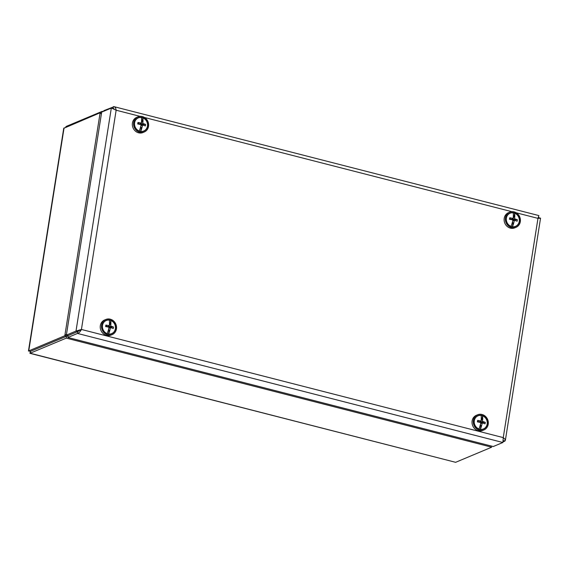 <?xml version="1.0" encoding="UTF-8"?>
<svg xmlns="http://www.w3.org/2000/svg" width="569" height="569" viewBox="0 0 569 569"><rect width="100%" height="100%" fill="white"/><g stroke="black" fill="none" stroke-linecap="round" stroke-linejoin="round"><path stroke-width="0.85" d="M538.8 215.694L537.982 218.368L540.55 218.204L538.395 217.486M503.074 441.857L504.98 441.053L503.273 440.619M504.98 441.053L505.18 439.389L503.259 437.604L502.882 442.497L493.245 446.537L67.86 337.474L77.491 333.434L77.797 331.542L81.424 329.458L75.997 331.073L77.782 331.528L68.152 335.575L66.36 335.113L101.68 112.114L111.318 108.074L114.056 108.764M502.882 442.497L77.491 333.434C79.063 332.972 80.371 331.642 81.424 329.458L503.259 437.604L537.982 218.368L516.282 212.806M77.797 331.542L68.159 335.589L67.86 337.474M80.649 329.785L77.782 331.528M140.081 116.353L116.147 110.215L111.865 108.274M111.318 108.074L75.997 331.073L66.36 335.113M81.424 329.458L116.147 110.215C115.827 107.811 114.917 106.616 113.416 106.638L113.117 108.523L113.601 108.579M538.886 215.58L114.092 106.673L103.778 110.678L103.686 111.275M538.623 216.846L538.352 217.543M519.554 220.459A7.255 6.558 67.2 0 0 509.717 213.219A7.255 6.558 67.2 0 0 509.39 225.552A7.255 6.558 67.2 0 0 519.554 220.459M509.71 212.18L508.466 212.699A8.201 7.418 67.2 0 0 504.803 223.133A8.201 7.418 67.2 0 0 514.817 227.835L516.055 227.308A8.201 7.418 67.2 0 0 520.422 220.559A8.201 7.418 67.2 0 0 509.71 212.18A8.201 7.418 67.2 0 0 506.047 222.614A8.201 7.418 67.2 0 0 516.055 227.308M476.722 416.387A7.255 6.558 67.2 0 0 478.252 428.756A7.255 6.558 67.2 0 0 487.405 421.921A7.255 6.558 67.2 0 0 476.722 416.387M477.619 414.787L476.374 415.313A8.201 7.418 67.2 0 0 474.951 416.124A8.201 7.418 67.2 0 0 473.102 426.565A8.201 7.418 67.2 0 0 482.725 430.441L483.97 429.915A8.201 7.418 67.2 0 0 487.633 419.488A8.201 7.418 67.2 0 0 477.619 414.787A8.201 7.418 67.2 0 0 476.196 415.605A8.201 7.418 67.2 0 0 474.347 426.039A8.201 7.418 67.2 0 0 483.97 429.915M143.801 131.162A7.255 6.558 67.2 0 0 145.031 118.964A7.255 6.558 67.2 0 0 134.469 123.16A7.255 6.558 67.2 0 0 143.801 131.162M137.926 116.865L136.681 117.385A8.201 7.418 67.2 0 0 132.99 127.755A8.201 7.418 67.2 0 0 142.911 132.563A8.201 7.418 67.2 0 0 143.025 132.513L144.27 131.994A8.201 7.418 67.2 0 0 147.94 121.56A8.201 7.418 67.2 0 0 137.926 116.865A8.201 7.418 67.2 0 0 134.234 127.228A8.201 7.418 67.2 0 0 144.149 132.044A8.201 7.418 67.2 0 0 144.27 131.994M102.512 325.411A7.098 6.415 -112.8 0 1 109.305 320.119A7.098 6.415 -112.8 0 1 110.735 320.482A7.098 6.415 -112.8 0 1 115.379 328.711A7.098 6.415 -112.8 0 1 108.594 334.01A7.098 6.415 -112.8 0 1 107.164 333.64A7.098 6.415 -112.8 0 1 102.512 325.411M107.164 333.64A11.807 4.161 -75.6 0 0 109.02 327.253A11.807 2.852 -171 0 0 105.621 326.578A11.536 2.418 -84.1 0 1 105.862 325.07L106.951 326.713L108.38 327.104L113.501 327.026A11.536 9.182 118.1 0 1 113.259 328.541A11.807 2.852 -171 0 0 110.457 327.623L108.814 328.313M106.936 326.812L109.262 325.738A11.807 2.852 -171 0 0 105.862 325.07M109.262 325.738A11.807 4.161 -75.6 0 0 109.305 320.119M108.579 329.302L109.639 331.037A11.529 3.506 -158.7 0 1 109.632 331.037A11.807 4.161 -75.6 0 0 110.457 327.623M109.177 330.29L109.632 331.037A11.807 4.161 104.4 0 1 108.594 334.01L109.177 330.29L108.373 330.084M109.433 324.017L110.144 324.202L110.735 320.482A11.807 4.161 104.4 0 1 110.919 322.936L109.276 325.617M113.501 327.026A11.807 2.852 -171 0 0 110.699 326.108A11.807 4.161 -75.6 0 0 110.919 322.936L110.144 324.202M110.699 326.108L108.387 327.075L109.184 325.774M474.297 420.733A7.098 6.415 -112.8 0 1 481.09 415.434A7.098 6.415 -112.8 0 1 482.519 415.804A7.098 6.415 -112.8 0 1 487.164 424.033A7.098 6.415 -112.8 0 1 480.378 429.325A7.098 6.415 -112.8 0 1 478.949 428.955A7.098 6.415 -112.8 0 1 474.297 420.733M478.949 428.955A11.807 4.161 -75.6 0 0 480.812 422.568A11.807 2.852 -171 0 0 477.412 421.899A11.536 2.418 -84.1 0 1 477.647 420.384L478.735 422.027L480.165 422.426L485.286 422.347A11.536 9.182 118.1 0 1 485.044 423.855A11.807 2.852 -171 0 0 482.242 422.938L480.599 423.628M478.721 422.127L481.047 421.06A11.807 2.852 -171 0 0 477.647 420.384M481.047 421.06A11.807 4.161 -75.6 0 0 481.09 415.434M480.364 424.616L481.424 426.359A11.529 3.506 -158.7 0 1 481.417 426.352A11.807 4.161 -75.6 0 0 482.242 422.938M480.961 425.612L481.417 426.352A11.807 4.161 104.4 0 1 480.378 429.325L480.961 425.612L480.158 425.399M481.225 419.339L481.929 419.517L482.519 415.804A11.807 4.161 104.4 0 1 482.704 418.258L481.061 420.932M485.286 422.347A11.807 2.852 -171 0 0 482.484 421.423A11.807 4.161 -75.6 0 0 482.704 418.258L481.929 419.517M482.484 421.423L480.172 422.397L480.969 421.088M506.389 218.119A7.098 6.415 -112.8 0 1 513.181 212.827A7.098 6.415 -112.8 0 1 514.611 213.19A7.098 6.415 -112.8 0 1 519.255 221.419A7.098 6.415 -112.8 0 1 512.463 226.718A7.098 6.415 -112.8 0 1 511.033 226.348A7.098 6.415 -112.8 0 1 506.389 218.119M511.033 226.348A11.807 4.161 -75.6 0 0 512.897 219.961A11.807 2.852 -171 0 0 509.497 219.293A11.536 2.418 -84.1 0 1 509.739 217.778L510.827 219.421L512.256 219.812L517.377 219.734A11.536 9.182 118.1 0 1 517.136 221.249A11.807 2.852 -171 0 0 514.333 220.331L512.683 221.021M510.813 219.52L513.138 218.453A11.807 2.852 -171 0 0 509.739 217.778M513.138 218.453A11.807 4.161 -75.6 0 0 513.181 212.827M512.456 222.01L513.515 223.745A11.529 3.506 -158.7 0 1 513.508 223.745A11.807 4.161 -75.6 0 0 514.333 220.331M513.053 222.998L513.508 223.745A11.807 4.161 104.4 0 1 512.463 226.718L513.053 222.998L512.249 222.792M513.309 216.725L514.02 216.91L514.611 213.19A11.807 4.161 104.4 0 1 514.796 215.651L513.153 218.325M517.377 219.734A11.807 2.852 -171 0 0 514.568 218.816A11.807 4.161 -75.6 0 0 514.796 215.651L514.02 216.91M514.568 218.816L512.264 219.783M513.06 218.482L512.256 219.79M113.949 332.211A7.255 6.558 67.2 0 0 110.414 320.169A7.255 6.558 67.2 0 0 102.662 328.733A7.255 6.558 67.2 0 0 113.949 332.211M105.834 319.472L104.589 319.991A8.201 7.418 67.2 0 0 100.926 330.425A8.201 7.418 67.2 0 0 110.941 335.12L112.185 334.6A8.201 7.418 67.2 0 0 114.597 332.886A8.201 7.418 67.2 0 0 115.08 322.723A8.201 7.418 67.2 0 0 105.834 319.472A8.201 7.418 67.2 0 0 102.171 329.906A8.201 7.418 67.2 0 0 112.185 334.6M134.604 122.804A7.098 6.415 -112.8 0 1 141.389 117.506A7.098 6.415 -112.8 0 1 142.819 117.875A7.098 6.415 -112.8 0 1 147.471 126.105A7.098 6.415 -112.8 0 1 140.678 131.396A7.098 6.415 -112.8 0 1 139.249 131.034A7.098 6.415 -112.8 0 1 134.604 122.804M139.249 131.034A11.807 4.161 -75.6 0 0 141.112 124.647A11.807 2.852 -171 0 0 137.712 123.971A11.536 2.418 -84.1 0 1 137.954 122.463L139.042 124.106L140.472 124.497L145.593 124.419A11.536 9.182 118.1 0 1 145.351 125.934A11.807 2.852 -171 0 0 142.549 125.009L140.899 125.699M139.028 124.198L141.354 123.132A11.807 2.852 -171 0 0 137.954 122.463M141.354 123.132A11.807 4.161 -75.6 0 0 141.389 117.506M140.671 126.695L141.731 128.43A11.529 3.506 -158.7 0 1 141.724 128.43A11.807 4.161 -75.6 0 0 142.549 125.009M141.268 127.684L141.724 128.43A11.807 4.161 104.4 0 1 140.678 131.396L141.268 127.684L140.465 127.477M141.525 121.41L142.236 121.588L142.819 117.875A11.807 4.161 104.4 0 1 143.004 120.329A11.529 8.13 -7.6 0 1 143.011 120.329L141.368 123.011M145.593 124.419A11.807 2.852 -171 0 0 142.783 123.501A11.807 4.161 -75.6 0 0 143.011 120.329L142.236 121.588M142.783 123.501L140.479 124.469L141.276 123.167M102.128 111.929L102.228 111.332L66.168 126.453L65.577 127.264M66.303 338.128L491.694 447.191L455.634 462.313L29.929 353.313L66.303 338.128L66.601 336.236L30.406 351.386L66.594 336.222L64.809 335.767L28.749 350.895L30.399 351.372M28.45 351.066L63.728 128.324L100.13 112.769L101.382 113.985M30.249 351.862L29.929 353.313M101.524 113.124L100.13 112.769L64.809 335.767L66.516 334.131M67.099 335.305L66.594 336.222M103.259 111.453L102.228 111.332M67.647 335.447A7.888 7.134 -112.8 0 1 66.758 336.208M511.865 211.675L144.49 117.484M66.168 126.453L66.075 127.058M455.634 462.313L30.249 353.257L30.548 351.365L28.749 350.895L64.069 127.897M540.55 218.204L505.372 440.314M30.52 351.521L30.136 352.147L30.406 351.379M67.697 335.461L67.199 335.995"/></g></svg>
